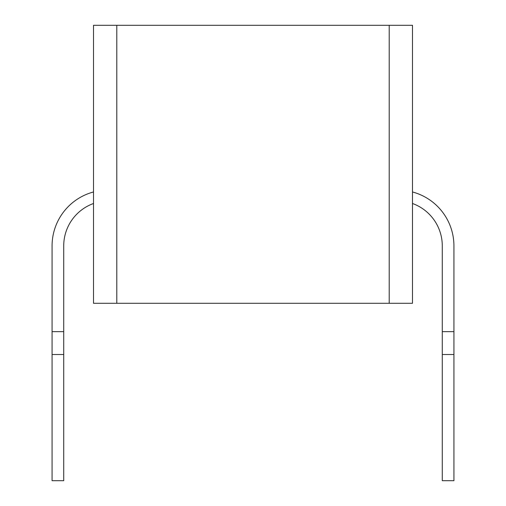 <?xml version="1.0" encoding="UTF-8"?>
<svg xmlns="http://www.w3.org/2000/svg" width="506" height="506" viewBox="0 0 506 506"><rect width="100%" height="100%" fill="white"/><g stroke="black" fill="none" stroke-linecap="round" stroke-linejoin="round"><path stroke-width="0.76" d="M389.203 25.3L412.485 25.3L412.485 303.29L389.203 303.29L389.203 25.3L116.797 25.3L116.797 303.29L93.515 303.29L93.515 25.3L116.797 25.3M412.485 203.494A45.085 45.085 0 0 1 442.282 245.903A45.085 45.085 0 0 0 412.485 203.494A45.085 45.085 0 0 1 442.282 245.903L442.282 331.645L453.926 331.645L453.926 245.903A55.818 55.818 0 0 0 412.485 191.97M453.926 331.645L453.926 245.903L453.926 354.51L442.282 354.51L442.282 331.645M93.515 191.97A55.818 55.818 0 0 0 52.074 245.903L52.074 331.645L63.718 331.645L63.718 245.903A45.085 45.085 0 0 1 93.515 203.494M52.074 354.51L63.718 354.51L63.718 480.7L52.074 480.7L52.074 331.645M63.718 354.51L63.718 331.645M453.926 354.51L453.926 480.7L442.282 480.7L442.282 354.51M116.797 303.29L389.203 303.29"/></g></svg>
